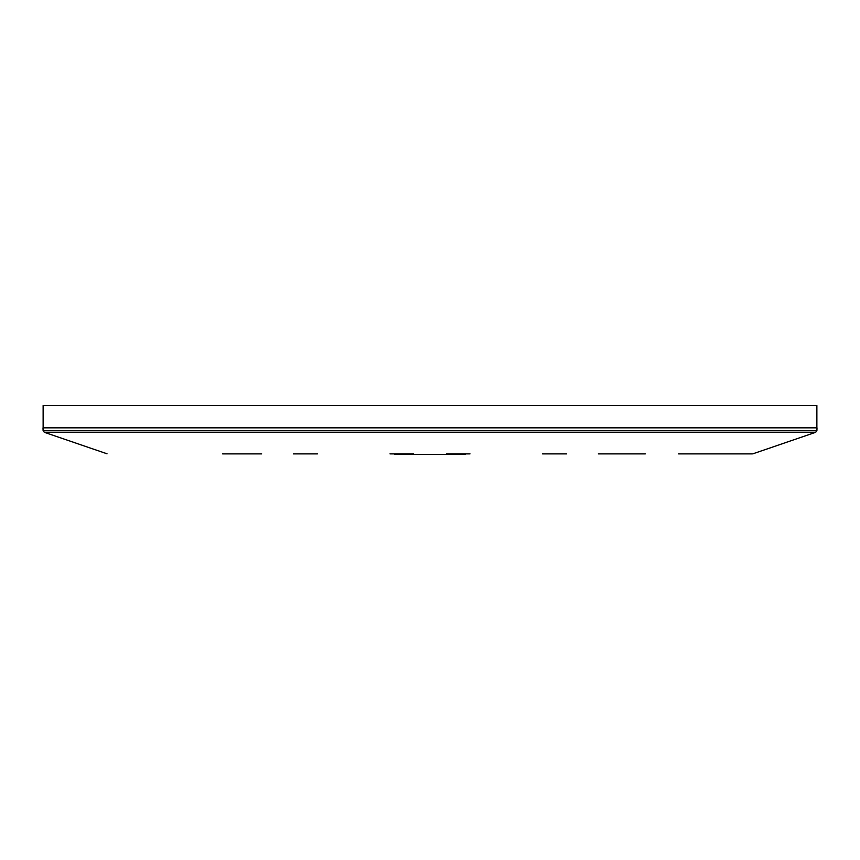 <?xml version="1.0" encoding="UTF-8"?>
<svg xmlns="http://www.w3.org/2000/svg" width="860" height="860" viewBox="0 0 860 860"><rect width="100%" height="100%" fill="white"/><g stroke="black" fill="none" stroke-linecap="round" stroke-linejoin="round"><path stroke-width="1.29" d="M598.323 453.887L645.344 453.887M678.551 453.887L752.392 453.887M430 427.839L817 427.839L816.903 430.656L43.097 430.656L43 427.839L430 427.839M261.676 453.887L222.611 453.887M293.303 453.887L317.469 453.887M470.001 453.887L446.609 453.887M413.391 453.887L389.999 453.887M542.531 453.887L566.697 453.887M394.611 453.887L394.611 454.478L460.283 454.478L460.283 453.887M399.717 453.887L399.717 454.478M465.389 453.887L465.389 454.478L460.283 454.478M816.871 427.839L816.871 405.522L43.129 405.522L43.129 427.839M752.973 453.79L815.699 432.279L44.301 432.279L43.097 430.656M815.699 432.279L816.903 430.656M107.027 453.79L44.301 432.279"/></g></svg>
